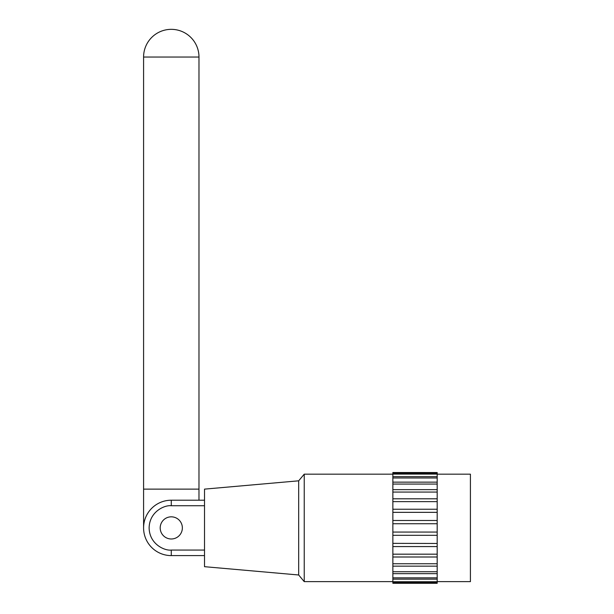 <?xml version="1.0" encoding="UTF-8"?>
<svg xmlns="http://www.w3.org/2000/svg" width="614" height="614" viewBox="0 0 614 614"><rect width="100%" height="100%" fill="white"/><g stroke="black" fill="none" stroke-linecap="round" stroke-linejoin="round"><path stroke-width="0.92" d="M198.982 500.21L198.982 489.128L143.584 489.128L143.584 527.902M143.584 57.041L198.982 57.041A27.699 27.699 0 0 0 171.283 29.342A27.699 27.699 0 0 0 143.584 57.041L143.584 489.128M160.2 527.902A11.083 11.083 0 0 1 171.283 516.827A11.083 11.083 0 0 1 182.358 527.902A11.083 11.083 0 0 1 171.283 538.985A11.083 11.083 0 0 1 160.2 527.902A11.083 11.083 0 0 0 171.283 538.985A11.083 11.083 0 0 0 182.358 527.902A11.083 11.083 0 0 0 171.283 516.827A11.083 11.083 0 0 0 160.2 527.902M437.183 523.734L437.183 532.069L392.86 532.069L392.86 523.734L437.183 523.734L437.183 520.495L392.86 520.495L392.86 523.734M437.183 582.402L437.183 583.3L392.86 583.3L392.86 582.402L437.183 582.402L437.183 581.727L392.86 581.727L392.86 579.148L437.183 579.148L437.183 581.727M437.183 583.277L392.86 583.277M437.183 573.66L437.183 577.828L392.86 577.828L392.86 573.66L437.183 573.66L437.183 571.741L392.86 571.741L392.86 566.162L437.183 566.162L437.183 571.741M437.183 579.148L437.183 577.828M437.183 556.998L437.183 563.744L392.86 563.744L392.86 556.998L437.183 556.998L437.183 554.181L392.86 554.181L392.86 546.567L437.183 546.567L437.183 554.181M392.86 543.367L392.86 535.308L437.183 535.308L437.183 543.467L392.86 543.367M392.86 532.069L392.86 535.308M437.183 532.069L437.183 535.308M437.183 546.567L437.183 543.467M392.86 543.467L392.86 546.567M392.86 554.181L392.86 556.998M437.183 566.162L437.183 563.744M392.86 563.744L392.86 566.162M392.86 571.741L392.86 573.66M392.86 577.828L392.86 579.148M392.86 581.727L392.86 582.402M298.688 574.988L304.229 581.635L304.229 474.169L298.688 480.816L298.688 574.988L204.516 566.684L204.516 489.128L298.688 480.816M204.516 500.21L171.283 500.21A27.699 27.699 0 0 0 143.584 527.902A27.699 27.699 0 0 0 171.283 555.601L204.516 555.601M437.183 476.656L392.86 476.656L392.86 474.085L437.183 474.085L437.183 509.244L392.86 509.244L392.86 512.345L437.183 512.345L437.183 509.244M437.183 489.642L392.86 489.642L392.86 492.067L437.183 492.067M392.86 520.495L392.86 512.345M437.183 512.345L437.183 520.495M392.86 509.244L392.86 501.63L437.183 501.63M437.183 498.806L392.86 498.806L392.86 501.63M392.86 498.806L392.86 492.067M392.86 489.642L392.86 484.062L437.183 484.062M437.183 482.151L392.86 482.151L392.86 484.062M392.86 482.151L392.86 477.984L437.183 477.984M392.86 476.656L392.86 477.984M392.86 473.402L392.86 472.534L437.183 472.534L437.183 473.402L392.86 473.402L392.86 474.085M437.183 473.402L437.183 474.085M437.183 472.534L392.86 472.511L437.183 472.534M392.86 474.169L304.229 474.169M392.86 581.635L304.229 581.635M437.183 581.635L470.416 581.635L470.416 474.169L437.183 474.169M204.516 550.06L171.283 550.06C164.798 550.95 149.425 544.303 149.125 527.902C149.425 511.5 164.798 504.854 171.283 505.744L204.516 505.744M171.283 505.744L171.283 500.21A27.699 27.699 0 0 0 143.584 527.902A27.699 27.699 0 0 0 171.283 555.601L171.283 550.06M198.982 57.041L198.982 489.128"/></g></svg>

